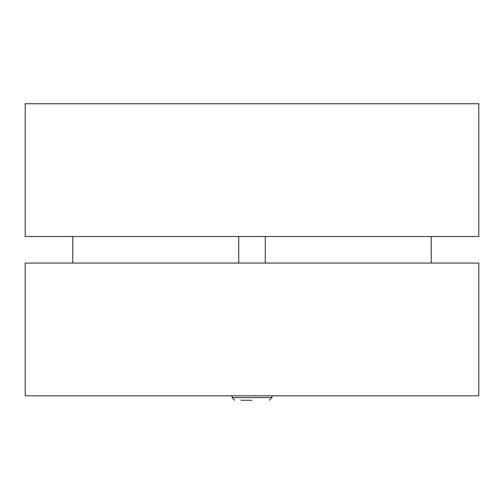 <?xml version="1.0" encoding="UTF-8"?>
<svg xmlns="http://www.w3.org/2000/svg" width="504" height="504" viewBox="0 0 504 504"><rect width="100%" height="100%" fill="white"/><g stroke="black" fill="none" stroke-linecap="round" stroke-linejoin="round"><path stroke-width="0.76" d="M25.2 236.508L478.8 236.508L478.8 103.748L25.2 103.748L25.2 236.508M431.229 263.063L431.229 236.508M25.2 263.063L478.8 263.063L478.8 395.823L25.2 395.823L25.2 263.063M238.726 263.063L238.726 236.508M240.937 400.252L252 400.252M234.738 400.252L232.086 397.593L232.086 395.823M269.262 400.252L271.914 397.593L232.086 397.593M72.771 263.063L72.771 236.508M265.274 263.063L265.274 236.508M271.914 397.593L271.914 395.823"/></g></svg>
